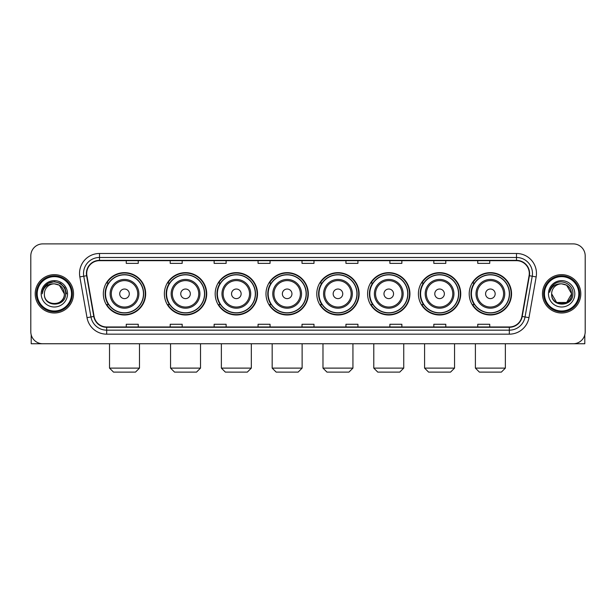 <?xml version="1.0" encoding="UTF-8"?>
<svg xmlns="http://www.w3.org/2000/svg" width="616" height="616" viewBox="0 0 616 616"><rect width="100%" height="100%" fill="white"/><g stroke="black" fill="none" stroke-linecap="round" stroke-linejoin="round"><path stroke-width="0.92" d="M469.207 293.824A21.167 21.167 0 0 0 490.375 314.992A21.167 21.167 0 0 0 511.55 293.824A21.167 21.167 0 0 0 490.375 272.649A21.167 21.167 0 0 0 469.207 293.824M418.403 293.824A21.167 21.167 0 0 0 439.57 314.992A21.167 21.167 0 0 0 460.737 293.824A21.167 21.167 0 0 0 439.57 272.649A21.167 21.167 0 0 0 418.403 293.824M367.59 293.824A21.167 21.167 0 0 0 388.765 314.992A21.167 21.167 0 0 0 409.933 293.824A21.167 21.167 0 0 0 388.765 272.649A21.167 21.167 0 0 0 367.59 293.824M316.786 293.824A21.167 21.167 0 0 0 337.953 314.992A21.167 21.167 0 0 0 359.128 293.824A21.167 21.167 0 0 0 337.953 272.649A21.167 21.167 0 0 0 316.786 293.824M265.981 293.824A21.167 21.167 0 0 0 287.148 314.992A21.167 21.167 0 0 0 308.316 293.824A21.167 21.167 0 0 0 287.148 272.649A21.167 21.167 0 0 0 265.981 293.824M215.177 293.824A21.167 21.167 0 0 0 236.344 314.992A21.167 21.167 0 0 0 257.511 293.824A21.167 21.167 0 0 0 236.344 272.649A21.167 21.167 0 0 0 215.177 293.824M164.364 293.824A21.167 21.167 0 0 0 185.539 314.992A21.167 21.167 0 0 0 206.707 293.824A21.167 21.167 0 0 0 185.539 272.649A21.167 21.167 0 0 0 164.364 293.824M103.334 293.824A21.167 21.167 0 0 0 124.501 314.992A21.167 21.167 0 0 0 145.676 293.824A21.167 21.167 0 0 0 124.501 272.649A21.167 21.167 0 0 0 103.334 293.824M108.416 304.604A19.373 19.373 0 0 1 108.416 283.037M169.446 304.604A19.373 19.373 0 0 1 169.446 283.037M220.251 304.604A19.373 19.373 0 0 1 220.251 283.037M271.055 304.604A19.373 19.373 0 0 1 271.055 283.037M321.868 304.604A19.373 19.373 0 0 1 321.868 283.037M372.672 304.604A19.373 19.373 0 0 1 372.672 283.037M423.477 304.604A19.373 19.373 0 0 1 423.477 283.037M474.282 304.604A19.373 19.373 0 0 1 474.282 283.037M30.8 255.879L30.8 331.762A11.981 11.981 0 0 0 42.781 343.751L573.219 343.751A11.981 11.981 0 0 0 585.2 331.762L585.2 255.879A11.981 11.981 0 0 0 573.219 243.89L42.781 243.89A11.981 11.981 0 0 0 30.8 255.879L30.8 331.762M35.197 293.824A19.173 19.173 0 0 0 54.37 312.99A19.173 19.173 0 0 0 73.535 293.824A19.173 19.173 0 0 0 54.37 274.651A19.173 19.173 0 0 0 35.197 293.824A19.173 19.173 0 0 0 54.37 312.99A19.173 19.173 0 0 0 73.535 293.824A19.173 19.173 0 0 0 54.37 274.651A19.173 19.173 0 0 0 35.197 293.824M542.465 293.824A19.173 19.173 0 0 0 561.63 312.99A19.173 19.173 0 0 0 580.803 293.824A19.173 19.173 0 0 0 561.63 274.651A19.173 19.173 0 0 0 542.465 293.824A19.173 19.173 0 0 0 561.63 312.99A19.173 19.173 0 0 0 580.803 293.824A19.173 19.173 0 0 0 561.63 274.651A19.173 19.173 0 0 0 542.465 293.824M86.717 273.45A12.782 12.782 0 0 1 99.499 260.668L516.501 260.668A12.782 12.782 0 0 1 529.09 275.668L521.906 316.408A12.782 12.782 0 0 1 509.317 326.973L106.684 326.973A12.782 12.782 0 0 1 94.094 316.408L86.91 275.668A12.782 12.782 0 0 1 86.717 273.45M86.402 273.45A13.098 13.098 0 0 0 86.602 275.722L93.786 316.462A13.098 13.098 0 0 0 106.684 327.288L509.317 327.288A13.098 13.098 0 0 0 522.214 316.462L529.398 275.722A13.098 13.098 0 0 0 516.501 260.352L99.499 260.352A13.098 13.098 0 0 0 86.402 273.45M79.834 276.915A19.974 19.974 0 0 1 99.499 253.476L516.501 253.476A19.974 19.974 0 0 1 536.166 276.915L528.982 317.656A19.974 19.974 0 0 1 509.317 334.165L106.684 334.165A19.974 19.974 0 0 1 87.018 317.656L79.834 276.915L83.768 276.222A15.978 15.978 0 0 1 99.499 257.473L516.501 257.473A15.978 15.978 0 0 1 532.232 276.222L525.048 316.963A15.978 15.978 0 0 1 509.317 330.168L106.684 330.168A15.978 15.978 0 0 1 90.952 316.963L83.768 276.222A15.978 15.978 0 0 1 83.522 273.45M573.219 243.89L42.781 243.89M42.781 343.751L573.219 343.751M585.2 331.762L585.2 255.879M522.214 316.462L525.048 316.963L532.232 276.222L536.166 276.915M302.009 260.668L302.009 263.371L313.991 263.371L313.991 260.668M258.073 260.668L258.073 263.371L270.054 263.371L270.054 260.668M214.137 260.668L214.137 263.371L226.118 263.371L226.118 260.668M170.201 260.668L170.201 263.371L182.182 263.371L182.182 260.668M126.265 260.668L126.265 263.371L138.246 263.371L138.246 260.668M345.946 260.668L345.946 263.371L357.927 263.371L357.927 260.668M389.882 260.668L389.882 263.371L401.863 263.371L401.863 260.668M433.818 260.668L433.818 263.371L445.799 263.371L445.799 260.668M477.754 260.668L477.754 263.371L489.735 263.371L489.735 260.668M313.991 326.973L313.991 324.27L302.009 324.27L302.009 326.973M270.054 326.973L270.054 324.27L258.073 324.27L258.073 326.973M226.118 326.973L226.118 324.27L214.137 324.27L214.137 326.973M182.182 326.973L182.182 324.27L170.201 324.27L170.201 326.973M138.246 326.973L138.246 324.27L126.265 324.27L126.265 326.973M357.927 326.973L357.927 324.27L345.946 324.27L345.946 326.973M401.863 326.973L401.863 324.27L389.882 324.27L389.882 326.973M445.799 326.973L445.799 324.27L433.818 324.27L433.818 326.973M489.735 326.973L489.735 324.27L477.754 324.27L477.754 326.973M31.2 334.835L31.2 343.751L77.531 343.751M71.541 293.824A17.179 17.179 0 0 0 54.37 276.646A17.179 17.179 0 0 0 37.191 293.824A17.179 17.179 0 0 0 54.37 310.995A17.179 17.179 0 0 0 71.541 293.824M72.342 293.824A17.972 17.972 0 0 0 54.37 275.845A17.972 17.972 0 0 0 36.39 293.824A17.972 17.972 0 0 0 54.37 311.796A17.972 17.972 0 0 0 72.342 293.824M64.349 293.824C63.756 287.757 60.43 284.423 54.37 283.837L59.359 285.17L64.349 293.824L59.359 285.17L54.37 283.837L59.359 285.17L64.349 293.824L59.359 285.17L54.37 283.837L59.359 285.17L64.349 293.824L59.359 285.17L54.37 283.837L59.359 285.17L64.349 293.824C64.965 306.699 43.767 306.699 44.383 293.824C43.49 307.677 66.081 307.369 65.612 293.824C66.351 284.307 53.892 278.263 46.708 284.392C44.206 286.486 42.735 289.143 42.304 292.369C44.19 286.417 48.21 283.576 54.37 283.837L59.359 285.17L64.349 293.824C64.965 306.699 43.767 306.699 44.383 293.824C43.767 306.699 64.965 306.699 64.349 293.824C64.965 306.699 43.767 306.699 44.383 293.824C43.767 306.699 64.965 306.699 64.349 293.824C64.965 306.699 43.767 306.699 44.383 293.824C43.767 306.699 64.965 306.699 64.349 293.824C64.965 306.699 43.767 306.699 44.383 293.824C43.767 306.699 64.965 306.699 64.349 293.824C64.965 306.699 43.767 306.699 44.383 293.824C43.767 306.699 64.965 306.699 64.349 293.824C64.965 306.699 43.767 306.699 44.383 293.824C43.767 306.699 64.965 306.699 64.349 293.824C64.965 306.699 43.767 306.699 44.383 293.824A9.987 9.987 0 0 1 54.37 283.837L59.359 285.17L64.349 293.824C64.749 301.57 54.786 306.722 48.703 302.048M41.187 293.824A13.182 13.182 0 0 0 54.37 306.999A13.182 13.182 0 0 0 67.544 293.824A13.182 13.182 0 0 0 54.37 280.642A13.182 13.182 0 0 0 41.187 293.824M46.708 284.392L43.759 287.895M43.674 288.049L48.294 283.298L54.37 281.674L60.437 283.298L64.888 287.749L66.513 293.824L64.888 287.749L60.437 283.298L54.37 281.674L48.294 283.298L43.844 287.749L42.219 293.824M43.582 288.234L43.844 287.749L43.582 288.234M135.489 372.11L113.521 372.11L109.525 368.114L139.486 368.114L135.489 372.11M129.298 293.824A4.789 4.789 0 0 0 124.501 289.027A4.789 4.789 0 0 0 119.712 293.824A4.789 4.789 0 0 0 124.501 298.614A4.789 4.789 0 0 0 129.298 293.824M138.885 293.824A14.376 14.376 0 0 0 124.501 279.441A14.376 14.376 0 0 0 110.125 293.824A14.376 14.376 0 0 0 124.501 308.2A14.376 14.376 0 0 0 138.885 293.824A14.376 14.376 0 0 1 124.501 308.2A14.376 14.376 0 0 1 110.125 293.824M143.474 293.824A18.973 18.973 0 0 0 124.501 274.851A18.973 18.973 0 0 0 105.529 293.824A18.973 18.973 0 0 0 124.501 312.789A18.973 18.973 0 0 0 143.474 293.824M145.276 293.824A20.767 20.767 0 0 1 106.753 304.604L108.678 304.604A19.15 19.15 0 0 0 137.175 308.177A19.15 19.15 0 0 0 137.175 279.464A19.15 19.15 0 0 0 108.678 283.037L106.753 283.037A20.767 20.767 0 0 1 145.276 293.824M196.519 372.11L174.551 372.11L170.555 368.114L200.516 368.114L196.519 372.11M190.329 293.824A4.789 4.789 0 0 0 185.539 289.027A4.789 4.789 0 0 0 180.742 293.824A4.789 4.789 0 0 0 185.539 298.614A4.789 4.789 0 0 0 190.329 293.824M199.915 293.824A14.376 14.376 0 0 0 185.539 279.441A14.376 14.376 0 0 0 171.156 293.824A14.376 14.376 0 0 0 185.539 308.2A14.376 14.376 0 0 0 199.915 293.824A14.376 14.376 0 0 1 185.539 308.2A14.376 14.376 0 0 1 171.156 293.824M204.512 293.824A18.973 18.973 0 0 0 185.539 274.851A18.973 18.973 0 0 0 166.566 293.824A18.973 18.973 0 0 0 185.539 312.789A18.973 18.973 0 0 0 204.512 293.824M206.306 293.824A20.767 20.767 0 0 1 167.783 304.604L169.708 304.604A19.15 19.15 0 0 0 198.206 308.177A19.15 19.15 0 0 0 198.206 279.464A19.15 19.15 0 0 0 169.708 283.037L167.783 283.037A20.767 20.767 0 0 1 206.306 293.824M247.324 372.11L225.356 372.11L221.367 368.114L251.32 368.114L247.324 372.11M241.133 293.824A4.789 4.789 0 0 0 236.344 289.027A4.789 4.789 0 0 0 231.547 293.824A4.789 4.789 0 0 0 236.344 298.614A4.789 4.789 0 0 0 241.133 293.824M250.72 293.824A14.376 14.376 0 0 0 236.344 279.441A14.376 14.376 0 0 0 221.968 293.824A14.376 14.376 0 0 0 236.344 308.2A14.376 14.376 0 0 0 250.72 293.824A14.376 14.376 0 0 1 236.344 308.2A14.376 14.376 0 0 1 221.968 293.824M255.317 293.824A18.973 18.973 0 0 0 236.344 274.851A18.973 18.973 0 0 0 217.371 293.824A18.973 18.973 0 0 0 236.344 312.789A18.973 18.973 0 0 0 255.317 293.824M257.111 293.824A20.767 20.767 0 0 1 218.595 304.604L220.52 304.604A19.15 19.15 0 0 0 249.018 308.177A19.15 19.15 0 0 0 249.018 279.464A19.15 19.15 0 0 0 220.52 283.037L218.595 283.037A20.767 20.767 0 0 1 257.111 293.824M298.136 372.11L276.168 372.11L272.172 368.114L302.125 368.114L298.136 372.11M291.945 293.824A4.789 4.789 0 0 0 287.148 289.027A4.789 4.789 0 0 0 282.359 293.824A4.789 4.789 0 0 0 287.148 298.614A4.789 4.789 0 0 0 291.945 293.824M301.532 293.824A14.376 14.376 0 0 0 287.148 279.441A14.376 14.376 0 0 0 272.772 293.824A14.376 14.376 0 0 0 287.148 308.2A14.376 14.376 0 0 0 301.532 293.824A14.376 14.376 0 0 1 287.148 308.2A14.376 14.376 0 0 1 272.772 293.824M306.121 293.824A18.973 18.973 0 0 0 287.148 274.851A18.973 18.973 0 0 0 268.176 293.824A18.973 18.973 0 0 0 287.148 312.789A18.973 18.973 0 0 0 306.121 293.824M307.923 293.824A20.767 20.767 0 0 1 269.4 304.604L271.325 304.604A19.15 19.15 0 0 0 299.823 308.177A19.15 19.15 0 0 0 299.823 279.464A19.15 19.15 0 0 0 271.325 283.037L269.4 283.037A20.767 20.767 0 0 1 307.923 293.824M348.941 372.11L326.973 372.11L322.976 368.114L352.937 368.114L348.941 372.11M342.75 293.824A4.789 4.789 0 0 0 337.953 289.027A4.789 4.789 0 0 0 333.164 293.824A4.789 4.789 0 0 0 337.953 298.614A4.789 4.789 0 0 0 342.75 293.824M352.337 293.824A14.376 14.376 0 0 0 337.953 279.441A14.376 14.376 0 0 0 323.577 293.824A14.376 14.376 0 0 0 337.953 308.2A14.376 14.376 0 0 0 352.337 293.824A14.376 14.376 0 0 1 337.953 308.2A14.376 14.376 0 0 1 323.577 293.824M356.926 293.824A18.973 18.973 0 0 0 337.953 274.851A18.973 18.973 0 0 0 318.988 293.824A18.973 18.973 0 0 0 337.953 312.789A18.973 18.973 0 0 0 356.926 293.824M358.728 293.824A20.767 20.767 0 0 1 320.205 304.604L322.13 304.604A19.15 19.15 0 0 0 350.627 308.177A19.15 19.15 0 0 0 350.627 279.464A19.15 19.15 0 0 0 322.13 283.037L320.205 283.037A20.767 20.767 0 0 1 358.728 293.824M399.745 372.11L377.777 372.11L373.789 368.114L403.742 368.114L399.745 372.11M393.555 293.824A4.789 4.789 0 0 0 388.765 289.027A4.789 4.789 0 0 0 383.968 293.824A4.789 4.789 0 0 0 388.765 298.614A4.789 4.789 0 0 0 393.555 293.824M403.141 293.824A14.376 14.376 0 0 0 388.765 279.441A14.376 14.376 0 0 0 374.382 293.824A14.376 14.376 0 0 0 388.765 308.2A14.376 14.376 0 0 0 403.141 293.824A14.376 14.376 0 0 1 388.765 308.2A14.376 14.376 0 0 1 374.382 293.824M407.738 293.824A18.973 18.973 0 0 0 388.765 274.851A18.973 18.973 0 0 0 369.793 293.824A18.973 18.973 0 0 0 388.765 312.789A18.973 18.973 0 0 0 407.738 293.824M409.532 293.824A20.767 20.767 0 0 1 371.009 304.604L372.934 304.604A19.15 19.15 0 0 0 401.432 308.177A19.15 19.15 0 0 0 401.432 279.464A19.15 19.15 0 0 0 372.934 283.037L371.009 283.037A20.767 20.767 0 0 1 409.532 293.824M450.558 372.11L428.59 372.11L424.593 368.114L454.546 368.114L450.558 372.11M444.367 293.824A4.789 4.789 0 0 0 439.57 289.027A4.789 4.789 0 0 0 434.781 293.824A4.789 4.789 0 0 0 439.57 298.614A4.789 4.789 0 0 0 444.367 293.824M453.946 293.824A14.376 14.376 0 0 0 439.57 279.441A14.376 14.376 0 0 0 425.194 293.824A14.376 14.376 0 0 0 439.57 308.2A14.376 14.376 0 0 0 453.946 293.824A14.376 14.376 0 0 1 439.57 308.2A14.376 14.376 0 0 1 425.194 293.824M458.543 293.824A18.973 18.973 0 0 0 439.57 274.851A18.973 18.973 0 0 0 420.597 293.824A18.973 18.973 0 0 0 439.57 312.789A18.973 18.973 0 0 0 458.543 293.824M460.337 293.824A20.767 20.767 0 0 1 421.821 304.604L423.746 304.604A19.15 19.15 0 0 0 452.244 308.177A19.15 19.15 0 0 0 452.244 279.464A19.15 19.15 0 0 0 423.746 283.037L421.821 283.037A20.767 20.767 0 0 1 460.337 293.824M501.362 372.11L479.394 372.11L475.398 368.114L505.359 368.114L501.362 372.11M495.172 293.824A4.789 4.789 0 0 0 490.375 289.027A4.789 4.789 0 0 0 485.585 293.824A4.789 4.789 0 0 0 490.375 298.614A4.789 4.789 0 0 0 495.172 293.824M504.758 293.824A14.376 14.376 0 0 0 490.375 279.441A14.376 14.376 0 0 0 475.999 293.824A14.376 14.376 0 0 0 490.375 308.2A14.376 14.376 0 0 0 504.758 293.824A14.376 14.376 0 0 1 490.375 308.2A14.376 14.376 0 0 1 475.999 293.824M509.347 293.824A18.973 18.973 0 0 0 490.375 274.851A18.973 18.973 0 0 0 471.402 293.824A18.973 18.973 0 0 0 490.375 312.789A18.973 18.973 0 0 0 509.347 293.824M511.149 293.824A20.767 20.767 0 0 1 472.626 304.604L474.551 304.604A19.15 19.15 0 0 0 503.049 308.177A19.15 19.15 0 0 0 503.049 279.464A19.15 19.15 0 0 0 474.551 283.037L472.626 283.037A20.767 20.767 0 0 1 511.149 293.824M584.8 334.835L584.8 343.751L538.469 343.751M578.809 293.824A17.179 17.179 0 0 0 561.63 276.646A17.179 17.179 0 0 0 544.459 293.824A17.179 17.179 0 0 0 561.63 310.995A17.179 17.179 0 0 0 578.809 293.824M579.61 293.824A17.972 17.972 0 0 0 561.63 275.845A17.972 17.972 0 0 0 543.659 293.824A17.972 17.972 0 0 0 561.63 311.796A17.972 17.972 0 0 0 579.61 293.824M561.63 283.837C567.698 284.423 571.024 287.757 571.617 293.824C572.233 306.699 551.035 306.699 551.651 293.824A9.987 9.987 0 0 1 561.63 283.837L566.628 285.17L571.617 293.824L566.628 285.17L561.63 283.837L566.628 285.17L571.617 293.824C572.233 306.699 551.035 306.699 551.651 293.824C550.758 307.677 573.35 307.369 572.88 293.824C573.619 284.307 561.161 278.263 553.977 284.392C551.474 286.486 550.003 289.143 549.572 292.369C551.459 286.417 555.478 283.576 561.63 283.837L566.628 285.17L571.617 293.824C572.233 306.699 551.035 306.699 551.651 293.824C551.035 306.699 572.233 306.699 571.617 293.824L566.628 302.471L556.641 302.471L551.651 293.824C551.035 306.699 572.233 306.699 571.617 293.824L566.628 302.471L571.617 293.824L566.628 302.471L556.641 302.471M571.617 293.824C572.233 306.699 551.035 306.699 551.651 293.824C551.035 306.699 572.233 306.699 571.617 293.824C572.233 306.699 551.035 306.699 551.651 293.824C551.035 306.699 572.233 306.699 571.617 293.824C572.018 301.57 562.054 306.722 555.971 302.048M548.456 293.824A13.182 13.182 0 0 0 561.63 306.999A13.182 13.182 0 0 0 574.813 293.824A13.182 13.182 0 0 0 561.63 280.642A13.182 13.182 0 0 0 548.456 293.824M553.977 284.392L551.027 287.895M550.85 288.234L551.112 287.749M516.501 253.476L516.501 260.352M83.768 276.222L86.602 275.722M106.684 334.165L106.684 327.288M509.317 327.288L509.317 334.165M87.018 317.656L93.786 316.462M529.398 275.722L532.232 276.222M99.499 253.476L99.499 260.352M525.048 316.963L528.982 317.656M137.714 293.824A13.213 13.213 0 0 0 124.501 280.611A13.213 13.213 0 0 0 111.296 293.824A13.213 13.213 0 0 0 124.501 307.03A13.213 13.213 0 0 0 137.714 293.824M198.745 293.824A13.213 13.213 0 0 0 185.539 280.611A13.213 13.213 0 0 0 172.326 293.824A13.213 13.213 0 0 0 185.539 307.03A13.213 13.213 0 0 0 198.745 293.824M249.549 293.824A13.213 13.213 0 0 0 236.344 280.611A13.213 13.213 0 0 0 223.131 293.824A13.213 13.213 0 0 0 236.344 307.03A13.213 13.213 0 0 0 249.549 293.824M300.362 293.824A13.213 13.213 0 0 0 287.148 280.611A13.213 13.213 0 0 0 273.943 293.824A13.213 13.213 0 0 0 287.148 307.03A13.213 13.213 0 0 0 300.362 293.824M351.166 293.824A13.213 13.213 0 0 0 337.953 280.611A13.213 13.213 0 0 0 324.748 293.824A13.213 13.213 0 0 0 337.953 307.03A13.213 13.213 0 0 0 351.166 293.824M401.971 293.824A13.213 13.213 0 0 0 388.765 280.611A13.213 13.213 0 0 0 375.552 293.824A13.213 13.213 0 0 0 388.765 307.03A13.213 13.213 0 0 0 401.971 293.824M452.783 293.824A13.213 13.213 0 0 0 439.57 280.611A13.213 13.213 0 0 0 426.364 293.824A13.213 13.213 0 0 0 439.57 307.03A13.213 13.213 0 0 0 452.783 293.824M503.588 293.824A13.213 13.213 0 0 0 490.375 280.611A13.213 13.213 0 0 0 477.169 293.824A13.213 13.213 0 0 0 490.375 307.03A13.213 13.213 0 0 0 503.588 293.824M139.486 343.751L139.486 368.114M109.525 343.751L109.525 368.114M200.516 343.751L200.516 368.114M170.555 343.751L170.555 368.114M251.32 343.751L251.32 368.114M221.367 343.751L221.367 368.114M302.125 343.751L302.125 368.114M272.172 343.751L272.172 368.114M352.937 343.751L352.937 368.114M322.976 343.751L322.976 368.114M403.742 343.751L403.742 368.114M373.789 343.751L373.789 368.114M454.546 343.751L454.546 368.114M424.593 343.751L424.593 368.114M505.359 343.751L505.359 368.114M475.398 343.751L475.398 368.114"/></g></svg>

